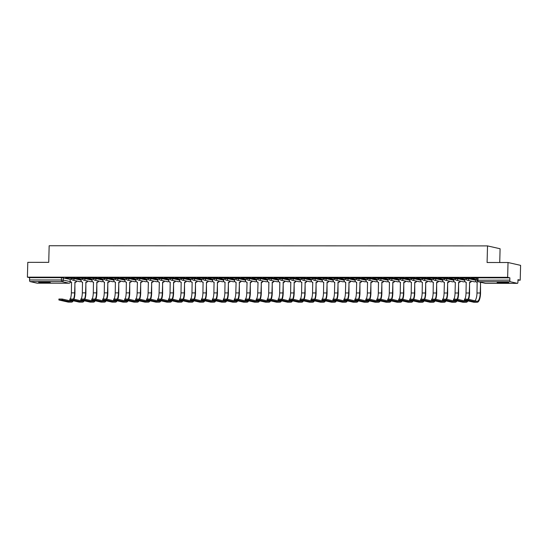 <?xml version="1.0" encoding="UTF-8"?>
<svg xmlns="http://www.w3.org/2000/svg" width="548" height="548" viewBox="0 0 548 548"><rect width="100%" height="100%" fill="white"/><g stroke="black" fill="none" stroke-linecap="round" stroke-linejoin="round"><path stroke-width="0.82" d="M81.179 279.343L74.329 277.788L71.432 277.754L71.411 278.569L74.309 278.61L81.159 280.165M92.146 279.35L85.289 277.795L82.392 277.754L82.371 278.576L85.269 278.61L92.119 280.165M103.106 279.35L96.256 277.802L93.359 277.761L93.331 278.576L96.236 278.617L103.086 280.172M114.066 279.357L107.216 277.802L104.319 277.761L104.298 278.583L107.196 278.624L114.046 280.179M125.033 279.364L118.176 277.809L115.279 277.768L115.258 278.583L118.156 278.624L125.006 280.179M135.993 279.364L129.143 277.809L126.246 277.768L126.225 278.589L129.123 278.631L135.972 280.186M146.953 279.37L140.103 277.815L137.206 277.774L137.185 278.596L140.083 278.631L146.933 280.186M157.92 279.37L151.07 277.815L148.166 277.781L148.145 278.596L151.043 278.637L157.899 280.192M168.88 279.377L162.03 277.822L159.132 277.781L159.112 278.603L162.009 278.637L168.859 280.192M179.84 279.377L172.99 277.822L170.092 277.788L170.072 278.603L172.969 278.644L179.819 280.199M190.807 279.384L183.957 277.829L181.059 277.788L181.032 278.61L183.929 278.651L190.786 280.199M201.767 279.384L194.917 277.836L192.019 277.795L191.999 278.61L194.896 278.651L201.746 280.206M212.734 279.391L205.877 277.836L202.979 277.795L202.959 278.617L205.856 278.658L212.706 280.213M223.694 279.398L216.844 277.843L213.946 277.802L213.919 278.617L216.823 278.658L223.673 280.213M234.654 279.398L227.804 277.843L224.906 277.802L224.886 278.624L227.783 278.665L234.633 280.22M245.62 279.405L238.764 277.85L235.866 277.809L235.846 278.631L238.743 278.665L245.593 280.22M256.58 279.405L249.73 277.85L246.833 277.815L246.812 278.631L249.71 278.672L256.56 280.227M267.54 279.411L260.69 277.857L257.793 277.815L257.772 278.637L260.67 278.672L267.52 280.227M278.507 279.411L271.657 277.857L268.753 277.822L268.732 278.637L271.63 278.679L278.487 280.234M289.467 279.418L282.617 277.863L279.72 277.822L279.699 278.644L282.597 278.685L289.447 280.234M300.427 279.418L293.577 277.87L290.68 277.829L290.659 278.644L293.557 278.685L300.407 280.24M311.394 279.425L304.544 277.87L301.647 277.829L301.619 278.651L304.517 278.692L311.374 280.247M322.354 279.432L315.504 277.877L312.607 277.836L312.586 278.651L315.484 278.692L322.334 280.247M333.321 279.432L326.464 277.877L323.567 277.836L323.546 278.658L326.444 278.699L333.294 280.254M344.281 279.439L337.431 277.884L334.533 277.843L334.506 278.665L337.41 278.699L344.26 280.254M355.241 279.439L348.391 277.884L345.493 277.85L345.473 278.665L348.37 278.706L355.22 280.261M366.208 279.446L359.351 277.891L356.453 277.85L356.433 278.672L359.33 278.706L366.18 280.261M377.168 279.446L370.318 277.891L367.42 277.857L367.4 278.672L370.297 278.713L377.147 280.268M388.128 279.453L381.278 277.898L378.38 277.857L378.36 278.679L381.257 278.72L388.107 280.268M399.095 279.453L392.245 277.905L389.34 277.863L389.32 278.679L392.217 278.72L399.074 280.275M410.055 279.459L403.205 277.905L400.307 277.863L400.287 278.685L403.184 278.726L410.034 280.281M421.015 279.466L414.165 277.911L411.267 277.87L411.247 278.685L414.144 278.726L420.994 280.281M431.982 279.466L425.132 277.911L422.234 277.87L422.207 278.692L425.104 278.733L431.961 280.288M442.942 279.473L436.092 277.918L433.194 277.877L433.173 278.699L436.071 278.733L442.921 280.288M453.908 279.473L447.052 277.918L444.154 277.884L444.133 278.699L447.031 278.74L453.881 280.295M464.868 279.48L458.018 277.925L455.121 277.884L455.093 278.706L457.998 278.74L464.848 280.295M475.828 279.48L468.978 277.925L466.081 277.891L466.06 278.706L468.958 278.747L475.808 280.302M504.893 282.987A5.823 0.418 -178.5 0 0 508.756 282.693A5.823 0.418 -178.5 0 0 500.975 282.097A5.823 0.418 -178.5 0 0 497.111 282.391A5.823 0.418 -178.5 0 0 504.893 282.987M46.436 282.83A5.823 0.418 -178.5 0 0 50.3 282.535A5.823 0.418 -178.5 0 0 42.518 281.939A5.823 0.418 -178.5 0 0 38.655 282.227A5.823 0.418 -178.5 0 0 46.436 282.83M517.976 280.172L520.21 280.179L517.99 279.672L517.929 281.98A1.493 0.507 90 0 1 517.422 283.357A1.493 0.507 90 0 1 517.387 283.35L510.27 281.741L478.438 281.727L485.549 283.343L517.387 283.35M499.735 262.506L500.091 248.751L487.521 245.901L487.09 262.506L508.03 262.513L507.64 277.322L27.4 277.158L27.79 262.341L48.731 262.348L49.162 245.751L487.521 245.901M508.03 262.513L520.6 265.362L520.21 280.179M37.223 283.186A1.493 0.507 -90 0 1 37.182 283.193A1.493 0.507 -90 0 1 37.141 283.186L30.03 281.569A1.493 0.507 -90 0 1 29.565 279.966L29.626 277.658L61.458 277.672L70.219 279.343M29.626 277.658L27.4 277.158M477.068 280.24L509.804 280.138L509.866 277.829L507.64 277.322M509.804 280.138A1.493 0.507 90 0 0 510.27 281.741M477.034 278.124L471.129 278.124M477.007 279.261L475.774 279.261L475.794 280.829A1.493 1.404 -77.2 0 0 477.164 282.323L476.986 293.002L480.219 293.002L480.603 282.323A1.493 1.404 -77.2 0 0 480.829 282.302M466.074 278.124L460.162 278.117M466.149 279.261L464.814 279.261L464.834 280.829A1.493 1.404 -77.2 0 0 466.197 282.316L466.026 293.002L469.259 293.002L469.643 282.316A1.493 1.404 -77.2 0 0 471.061 281.076M455.114 278.117L449.202 278.117M455.189 279.254L453.908 279.268M444.147 278.11L438.242 278.11M444.223 279.254L442.948 279.268M433.187 278.11L427.276 278.11M433.263 279.247L431.988 279.261M422.227 278.103L416.316 278.103M422.303 279.247L421.022 279.261M411.26 278.103L405.349 278.103M411.336 279.24L410 279.24L410.02 280.809A1.493 1.404 -77.2 0 0 411.384 282.295L411.212 292.981L414.446 292.981L414.829 282.302A1.493 1.404 -77.2 0 0 416.247 281.056M400.3 278.096L394.389 278.096M400.376 279.24L399.095 279.247M389.34 278.096L383.429 278.089M389.416 279.233L388.073 279.233L388.094 280.802A1.493 1.404 -77.2 0 0 389.464 282.289L389.286 292.975L392.519 292.975L392.902 282.295A1.493 1.404 -77.2 0 0 394.327 281.049M378.373 278.089L372.462 278.089M378.449 279.227L377.113 279.227L377.134 280.795A1.493 1.404 -77.2 0 0 378.497 282.289L378.325 292.968L381.559 292.968L381.942 282.289A1.493 1.404 -77.2 0 0 383.36 281.042M367.413 278.089L361.502 278.083M367.489 279.227L366.153 279.227L366.167 280.795A1.493 1.404 -77.2 0 0 367.537 282.282L367.359 292.968L370.592 292.968L370.982 282.282A1.493 1.404 -77.2 0 0 372.4 281.042M356.447 278.083L350.542 278.083M356.522 279.22L355.248 279.233M345.487 278.076L339.575 278.076M345.562 279.22L344.288 279.233M334.527 278.076L328.615 278.076M334.602 279.213L333.321 279.227M323.56 278.069L317.655 278.069M323.635 279.213L322.361 279.227M312.6 278.069L306.688 278.062M312.675 279.206L311.339 279.206L311.36 280.775A1.493 1.404 -77.2 0 0 312.723 282.261L312.552 292.947L315.785 292.947L316.169 282.268A1.493 1.404 -77.2 0 0 317.587 281.021M301.64 278.062L295.728 278.062M301.715 279.206L300.373 279.199L300.393 280.768A1.493 1.404 -77.2 0 0 301.763 282.261L301.585 292.94L304.818 292.947L305.202 282.261A1.493 1.404 -77.2 0 0 306.627 281.014M290.673 278.062L284.761 278.055M290.748 279.199L289.413 279.199L289.433 280.768A1.493 1.404 -77.2 0 0 290.796 282.254L290.625 292.94L293.858 292.94L294.242 282.261A1.493 1.404 -77.2 0 0 295.66 281.014M279.713 278.055L273.801 278.055M279.788 279.192L278.453 279.192L278.473 280.761A1.493 1.404 -77.2 0 0 279.836 282.254L279.665 292.933L282.891 292.933L283.282 282.254A1.493 1.404 -77.2 0 0 284.7 281.008M268.753 278.055L262.841 278.048M268.828 279.192L267.486 279.192L267.506 280.761A1.493 1.404 -77.2 0 0 268.876 282.247L268.698 292.933L271.931 292.933L272.315 282.247A1.493 1.404 -77.2 0 0 273.74 281.008M257.786 278.048L251.875 278.048M257.861 279.185L256.587 279.199M246.826 278.041L240.915 278.041M246.901 279.185L245.62 279.199M235.859 278.041L229.954 278.041M235.935 279.179L234.66 279.192M224.899 278.035L218.988 278.035M224.975 279.179L223.7 279.192M213.939 278.035L208.028 278.028M214.015 279.172L212.679 279.172L212.693 280.74A1.493 1.404 -77.2 0 0 214.063 282.227L213.884 292.913L217.118 292.913L217.508 282.234A1.493 1.404 -77.2 0 0 218.926 280.987M202.972 278.028L197.068 278.028M203.048 279.165L201.712 279.165L201.733 280.734A1.493 1.404 -77.2 0 0 203.096 282.227L202.924 292.906L206.158 292.913L206.541 282.227A1.493 1.404 -77.2 0 0 207.959 280.98M192.012 278.028L186.101 278.021M192.088 279.165L190.752 279.165L190.773 280.734A1.493 1.404 -77.2 0 0 192.136 282.22L191.964 292.906L195.198 292.906L195.581 282.22A1.493 1.404 -77.2 0 0 196.999 280.98M181.052 278.021L175.141 278.021M181.128 279.158L179.785 279.158L179.806 280.727A1.493 1.404 -77.2 0 0 181.176 282.22L180.998 292.899L184.231 292.899L184.614 282.22A1.493 1.404 -77.2 0 0 186.039 280.973M170.086 278.021L164.174 278.014M170.161 279.158L168.825 279.158L168.846 280.727A1.493 1.404 -77.2 0 0 170.209 282.213L170.038 292.899L173.271 292.899L173.654 282.213A1.493 1.404 -77.2 0 0 175.072 280.973M159.126 278.014L153.214 278.014M159.201 279.151L157.92 279.165M148.166 278.007L142.254 278.007M148.241 279.151L146.96 279.165M137.199 278.007L131.287 278.007M137.274 279.144L136 279.158M126.239 278L120.327 278M126.314 279.144L124.978 279.144L124.992 280.713A1.493 1.404 -77.2 0 0 126.362 282.199L126.184 292.879L129.417 292.885L129.808 282.199A1.493 1.404 -77.2 0 0 131.225 280.953M115.272 278L109.367 277.994M115.347 279.138L114.011 279.138L114.032 280.706A1.493 1.404 -77.2 0 0 115.402 282.193L115.224 292.879L118.457 292.879L118.841 282.199A1.493 1.404 -77.2 0 0 120.259 280.953M104.312 277.994L98.4 277.994M104.387 279.131L103.051 279.131L103.072 280.699A1.493 1.404 -77.2 0 0 104.435 282.193L104.264 292.872L107.497 292.872L107.881 282.193A1.493 1.404 -77.2 0 0 109.299 280.946M93.352 277.994L87.44 277.987M93.427 279.131L92.091 279.131L92.105 280.699A1.493 1.404 -77.2 0 0 93.475 282.186L93.297 292.872L96.53 292.872L96.921 282.186A1.493 1.404 -77.2 0 0 98.339 280.946M82.385 277.987L76.48 277.987M82.46 279.124L81.125 279.124L81.145 280.692A1.493 1.404 -77.2 0 0 82.508 282.186L82.337 292.865L85.57 292.865L85.954 282.186A1.493 1.404 -77.2 0 0 87.372 280.939M71.425 277.987L65.513 277.98M471.122 278.206L477.034 278.213M71.5 279.124L70.165 279.124L70.185 280.692A1.493 1.404 -77.2 0 0 71.548 282.179L71.377 292.865L74.61 292.865L74.994 282.179A1.493 1.404 -77.2 0 0 76.412 280.939M509.866 277.829L478.034 277.815L477.041 277.891L476.986 280.199A1.493 1.493 0 0 0 478.144 281.693L485.261 283.309A1.493 1.493 0 0 0 485.59 283.343A1.493 0.507 90 0 0 485.631 283.343M460.162 278.206L466.074 278.206M449.202 278.199L455.107 278.206M438.236 278.199L444.147 278.199M427.276 278.192L433.187 278.192M416.309 278.192L422.22 278.192M405.349 278.185L411.26 278.185M394.389 278.179L400.3 278.185M383.422 278.179L389.333 278.179M372.462 278.172L378.373 278.179M361.502 278.172L367.407 278.172M350.535 278.165L356.447 278.165M339.575 278.165L345.487 278.165M328.615 278.158L334.52 278.158M317.648 278.158L323.56 278.158M306.688 278.151L312.6 278.151M295.721 278.144L301.633 278.151M284.761 278.144L290.673 278.144M273.801 278.137L279.713 278.144M262.834 278.137L268.746 278.137M251.875 278.131L257.786 278.131M240.915 278.131L246.819 278.131M229.948 278.124L235.859 278.124M218.988 278.117L224.899 278.124M208.028 278.117L213.932 278.117M197.061 278.11L202.972 278.117M186.101 278.11L192.012 278.11M175.134 278.103L181.046 278.11M164.174 278.103L170.086 278.103M153.214 278.096L159.126 278.096M142.247 278.096L148.159 278.096M131.287 278.089L137.199 278.089M120.327 278.083L126.232 278.089M109.36 278.083L115.272 278.083M98.4 278.076L104.312 278.083M87.44 278.076L93.345 278.076M76.473 278.069L82.385 278.076M65.513 278.069L71.425 278.069M467.841 300.16L464.608 300.153L473.712 302.222L476.945 302.222L467.841 300.16L467.869 299.187L476.966 301.256A8.96 3.028 90 0 0 477.198 301.277A8.96 3.028 90 0 0 480.219 293.002M464.635 299.187L467.869 299.187M480.5 282.323L480.548 293.077A9.933 3.357 -90 0 1 477.198 302.249A9.933 3.357 -90 0 1 476.945 302.222M477.267 282.378A1.493 1.404 102.8 0 1 477.198 282.364L476.87 282.289M477.198 302.249L473.965 302.249A9.933 3.357 -90 0 1 473.712 302.222M474.945 300.797A8.96 3.028 90 0 0 476.986 293.002M506.434 282.302A5.042 0.363 1.5 0 1 499.454 282.117M498.886 282.138A5.788 0.418 -178.5 0 0 507.003 282.35M47.977 282.138A5.042 0.363 1.5 0 1 40.997 281.96M40.429 281.973A5.788 0.418 -178.5 0 0 48.546 282.193M456.881 300.153L453.648 300.153L462.745 302.215L465.978 302.215L456.881 300.153L456.902 299.187L466.005 301.249A8.96 3.028 90 0 0 466.238 301.277A8.96 3.028 90 0 0 467.252 300.756M453.675 299.187L456.902 299.187M469.54 282.316L469.581 293.077A9.933 3.357 -90 0 1 468.602 299.359M471.39 281.151A1.493 1.404 102.8 0 1 469.972 282.391L469.862 282.391M466.197 282.316L466.307 282.343A1.493 1.404 102.8 0 1 466.232 282.357L465.91 282.289M467.917 300.907A9.933 3.357 -90 0 1 466.238 302.249A9.933 3.357 -90 0 1 465.978 302.215M466.238 302.249L463.005 302.243A9.933 3.357 -90 0 1 462.745 302.215M463.985 300.79A8.96 3.028 90 0 0 464.512 300.092L464.533 299.146M464.992 299.071A8.96 3.028 90 0 0 466.026 293.002M468.15 299.256A8.96 3.028 90 0 0 469.259 293.002M445.914 300.146L442.688 300.146L451.785 302.215L455.018 302.215L445.914 300.146L445.942 299.181L455.046 301.249A8.96 3.028 90 0 0 455.272 301.27A8.96 3.028 90 0 0 456.292 300.749M442.709 299.181L445.942 299.181M457.19 299.249A8.96 3.028 90 0 0 458.292 292.995L458.683 282.316A1.493 1.404 -77.2 0 0 460.101 281.069M458.573 282.316L458.621 293.07A9.933 3.357 -90 0 1 457.642 299.352M460.423 281.145A1.493 1.404 102.8 0 1 459.005 282.391L458.902 282.391M453.908 279.254L453.867 280.823A1.493 1.404 -77.2 0 0 455.237 282.316L455.237 282.316M454.032 299.071A8.96 3.028 90 0 0 455.059 292.995L455.34 282.316M455.34 282.371A1.493 1.404 102.8 0 1 455.272 282.357L454.943 282.282M456.957 300.9A9.933 3.357 -90 0 1 455.272 302.243A9.933 3.357 -90 0 1 455.018 302.215M455.272 302.243L452.038 302.243A9.933 3.357 -90 0 1 451.785 302.215M453.025 300.79A8.96 3.028 90 0 0 453.545 300.085L453.573 299.139M434.954 300.146L431.721 300.146L440.825 302.208L444.058 302.208L434.954 300.146L434.982 299.181L444.079 301.242A8.96 3.028 90 0 0 444.312 301.27A8.96 3.028 90 0 0 445.332 300.749M431.749 299.174L434.982 299.181M446.23 299.249A8.96 3.028 90 0 0 447.332 292.995L447.716 282.309A1.493 1.404 -77.2 0 0 449.134 281.069M447.613 282.309L447.661 293.07A9.933 3.357 -90 0 1 446.682 299.345M449.463 281.138A1.493 1.404 102.8 0 1 448.045 282.384L447.935 282.384M442.948 279.254L442.907 280.823A1.493 1.404 -77.2 0 0 444.27 282.309L444.27 282.309M443.065 299.064A8.96 3.028 90 0 0 444.099 292.995L444.38 282.309M444.38 282.364A1.493 1.404 102.8 0 1 444.312 282.35L443.983 282.275M445.997 300.9A9.933 3.357 -90 0 1 444.312 302.236A9.933 3.357 -90 0 1 444.058 302.208M444.312 302.236L441.078 302.236A9.933 3.357 -90 0 1 440.825 302.208M442.058 300.784A8.96 3.028 90 0 0 442.585 300.078M423.994 300.14L420.761 300.14L429.858 302.208L433.091 302.208L423.994 300.14L424.015 299.174L433.119 301.236A8.96 3.028 90 0 0 433.352 301.263A8.96 3.028 90 0 0 434.365 300.742M420.782 299.174L424.015 299.174M435.263 299.242A8.96 3.028 90 0 0 436.372 292.988L436.756 282.309A1.493 1.404 -77.2 0 0 438.174 281.062M436.646 282.309L436.694 293.064A9.933 3.357 -90 0 1 435.715 299.345M438.503 281.138A1.493 1.404 102.8 0 1 437.085 282.384L436.975 282.384M431.988 279.247L431.947 280.816A1.493 1.404 -77.2 0 0 433.31 282.309L433.139 292.988L436.372 292.988M433.413 282.364A1.493 1.404 102.8 0 1 433.345 282.35L433.023 282.275M435.03 300.893A9.933 3.357 -90 0 1 433.352 302.236A9.933 3.357 -90 0 1 433.091 302.208M433.352 302.236L430.118 302.236A9.933 3.357 -90 0 1 429.858 302.208M431.098 300.777A8.96 3.028 90 0 0 431.625 300.078M432.105 299.057A8.96 3.028 90 0 0 433.139 292.988M413.028 300.14L409.794 300.14L418.898 302.201L422.131 302.201L413.028 300.14L413.055 299.167L422.159 301.236A8.96 3.028 90 0 0 422.385 301.263A8.96 3.028 90 0 0 423.405 300.742M409.822 299.167L413.055 299.167M424.303 299.235A8.96 3.028 90 0 0 425.406 292.988L425.789 282.302A1.493 1.404 -77.2 0 0 427.214 281.056M425.686 282.302L425.734 293.064A9.933 3.357 -90 0 1 424.755 299.338M427.536 281.131A1.493 1.404 102.8 0 1 426.118 282.378L426.015 282.378M421.022 279.247L420.98 280.816A1.493 1.404 -77.2 0 0 422.35 282.302L422.172 292.988L425.406 292.988M422.453 282.357A1.493 1.404 102.8 0 1 422.385 282.343L422.056 282.268M424.07 300.893A9.933 3.357 -90 0 1 422.385 302.229A9.933 3.357 -90 0 1 422.131 302.201M422.385 302.229L419.151 302.229A9.933 3.357 -90 0 1 418.898 302.201M420.138 300.777A8.96 3.028 90 0 0 420.659 300.071M421.145 299.057A8.96 3.028 90 0 0 422.172 292.988M402.068 300.133L398.834 300.133L407.938 302.195L411.171 302.201L402.068 300.133L402.095 299.167L411.192 301.229A8.96 3.028 90 0 0 411.425 301.256A8.96 3.028 90 0 0 412.439 300.736M398.862 299.167L402.095 299.167M414.726 282.302L414.774 293.057A9.933 3.357 -90 0 1 413.788 299.338M416.576 281.131A1.493 1.404 102.8 0 1 415.158 282.371L415.048 282.371M411.493 282.357A1.493 1.404 102.8 0 1 411.425 282.343L411.096 282.268M413.11 300.886A9.933 3.357 -90 0 1 411.425 302.229A9.933 3.357 -90 0 1 411.171 302.201M411.425 302.229L408.192 302.229A9.933 3.357 -90 0 1 407.938 302.195M409.171 300.77A8.96 3.028 90 0 0 409.699 300.071M410.178 299.05A8.96 3.028 90 0 0 411.212 292.981M413.343 299.235A8.96 3.028 90 0 0 414.446 292.981M391.108 300.133L387.874 300.126L396.971 302.195L400.204 302.195L391.108 300.133L391.128 299.16L400.232 301.229A8.96 3.028 90 0 0 400.465 301.256A8.96 3.028 90 0 0 401.479 300.736M387.895 299.16L391.128 299.16M402.376 299.229A8.96 3.028 90 0 0 403.479 292.981L403.869 282.295A1.493 1.404 -77.2 0 0 405.287 281.049M403.76 282.295L403.808 293.05A9.933 3.357 -90 0 1 402.828 299.331M405.616 281.124A1.493 1.404 102.8 0 1 404.191 282.371L404.088 282.371M399.102 279.233L399.06 280.809A1.493 1.404 -77.2 0 0 400.424 282.295L400.252 292.975L403.479 292.981M400.526 282.35A1.493 1.404 102.8 0 1 400.458 282.336L400.129 282.261M402.143 300.886A9.933 3.357 -90 0 1 400.465 302.222A9.933 3.357 -90 0 1 400.204 302.195M400.465 302.222L397.232 302.222A9.933 3.357 -90 0 1 396.971 302.195M398.211 300.77A8.96 3.028 90 0 0 398.732 300.064M399.218 299.05A8.96 3.028 90 0 0 400.252 292.975M380.141 300.126L376.908 300.126L386.011 302.188L389.244 302.188L380.141 300.126L380.168 299.16L389.272 301.222A8.96 3.028 90 0 0 389.498 301.249A8.96 3.028 90 0 0 390.519 300.729M376.935 299.16L380.168 299.16M392.8 282.295L392.848 293.05A9.933 3.357 -90 0 1 391.868 299.331M394.649 281.124A1.493 1.404 102.8 0 1 393.231 282.364L393.128 282.364M389.566 282.343A1.493 1.404 102.8 0 1 389.498 282.33L389.169 282.261M391.183 300.879A9.933 3.357 -90 0 1 389.498 302.222A9.933 3.357 -90 0 1 389.244 302.188M389.498 302.222L386.265 302.222A9.933 3.357 -90 0 1 386.011 302.188M387.251 300.763A8.96 3.028 90 0 0 387.772 300.064M388.258 299.044A8.96 3.028 90 0 0 389.286 292.975M391.416 299.229A8.96 3.028 90 0 0 392.519 292.975M369.181 300.126L365.948 300.119L375.051 302.188L378.278 302.188L369.181 300.126L369.208 299.153L378.305 301.222A8.96 3.028 90 0 0 378.538 301.242A8.96 3.028 90 0 0 379.552 300.722M365.975 299.153L369.208 299.153M381.84 282.289L381.881 293.043A9.933 3.357 -90 0 1 380.901 299.324M383.689 281.117A1.493 1.404 102.8 0 1 382.271 282.364L382.161 282.364M378.6 282.343A1.493 1.404 102.8 0 1 378.531 282.33L378.209 282.254M380.223 300.879A9.933 3.357 -90 0 1 378.538 302.215A9.933 3.357 -90 0 1 378.278 302.188M378.538 302.215L375.305 302.215A9.933 3.357 -90 0 1 375.051 302.188M376.284 300.763A8.96 3.028 90 0 0 376.812 300.057L376.832 299.112M377.291 299.044A8.96 3.028 90 0 0 378.325 292.968M380.456 299.222A8.96 3.028 90 0 0 381.559 292.968M358.214 300.119L354.988 300.119L364.084 302.181L367.318 302.181L358.214 300.119L358.241 299.153L367.345 301.215A8.96 3.028 90 0 0 367.578 301.242A8.96 3.028 90 0 0 368.592 300.722M355.008 299.153L358.241 299.153M370.873 282.282L370.921 293.043A9.933 3.357 -90 0 1 369.941 299.324M372.729 281.117A1.493 1.404 102.8 0 1 371.304 282.357L371.202 282.357M367.537 282.282L367.64 282.309A1.493 1.404 102.8 0 1 367.571 282.323L367.242 282.247M369.256 300.873A9.933 3.357 -90 0 1 367.571 302.215A9.933 3.357 -90 0 1 367.318 302.181M367.571 302.215L364.345 302.208A9.933 3.357 -90 0 1 364.084 302.181M365.324 300.756A8.96 3.028 90 0 0 365.845 300.057L365.872 299.112M366.331 299.037A8.96 3.028 90 0 0 367.359 292.968M369.489 299.222A8.96 3.028 90 0 0 370.592 292.968M347.254 300.112L344.021 300.112L353.124 302.181L356.358 302.181L347.254 300.112L347.281 299.146L356.378 301.215A8.96 3.028 90 0 0 356.611 301.236A8.96 3.028 90 0 0 357.632 300.715M344.048 299.146L347.281 299.146M358.529 299.215A8.96 3.028 90 0 0 359.632 292.961L360.015 282.282A1.493 1.404 -77.2 0 0 361.433 281.035M359.913 282.282L359.961 293.036A9.933 3.357 -90 0 1 358.981 299.318M361.762 281.11A1.493 1.404 102.8 0 1 360.344 282.357L360.242 282.357M355.248 279.22L355.207 280.788A1.493 1.404 -77.2 0 0 356.577 282.282L356.577 282.282M355.371 299.037A8.96 3.028 90 0 0 356.399 292.961L356.68 282.282M356.68 282.336A1.493 1.404 102.8 0 1 356.611 282.323L356.282 282.247M358.296 300.866A9.933 3.357 -90 0 1 356.611 302.208A9.933 3.357 -90 0 1 356.358 302.181M356.611 302.208L353.378 302.208A9.933 3.357 -90 0 1 353.124 302.181M354.357 300.756A8.96 3.028 90 0 0 354.885 300.051L354.912 299.105M336.294 300.112L333.061 300.112L342.158 302.174L345.391 302.174L336.294 300.112L336.314 299.146L345.418 301.208A8.96 3.028 90 0 0 345.651 301.236A8.96 3.028 90 0 0 346.665 300.715M333.088 299.139L336.314 299.146M347.562 299.215A8.96 3.028 90 0 0 348.672 292.961L349.055 282.275A1.493 1.404 -77.2 0 0 350.473 281.035M348.953 282.275L348.994 293.036A9.933 3.357 -90 0 1 348.014 299.311M350.802 281.103A1.493 1.404 102.8 0 1 349.384 282.35L349.275 282.35M344.288 279.22L344.247 280.788A1.493 1.404 -77.2 0 0 345.61 282.275L345.61 282.275M344.404 299.03A8.96 3.028 90 0 0 345.439 292.961L345.72 282.275M345.713 282.33A1.493 1.404 102.8 0 1 345.644 282.316L345.322 282.241M347.329 300.866A9.933 3.357 -90 0 1 345.651 302.201A9.933 3.357 -90 0 1 345.391 302.174M345.651 302.201L342.418 302.201A9.933 3.357 -90 0 1 342.158 302.174M343.397 300.749A8.96 3.028 90 0 0 343.925 300.044M325.327 300.105L322.094 300.105L331.198 302.174L334.431 302.174L325.327 300.105L325.354 299.139L334.458 301.201A8.96 3.028 90 0 0 334.684 301.229A8.96 3.028 90 0 0 335.705 300.708M322.121 299.139L325.354 299.139M336.602 299.208A8.96 3.028 90 0 0 337.705 292.954L338.095 282.275A1.493 1.404 -77.2 0 0 339.513 281.028M337.986 282.275L338.034 293.029A9.933 3.357 -90 0 1 337.054 299.311M339.835 281.103A1.493 1.404 102.8 0 1 338.417 282.35L338.315 282.35M333.321 279.213L333.28 280.781A1.493 1.404 -77.2 0 0 334.65 282.275L334.65 282.275M333.444 299.023A8.96 3.028 90 0 0 334.472 292.954L334.753 282.275M334.753 282.33A1.493 1.404 102.8 0 1 334.684 282.316L334.355 282.241M336.369 300.859A9.933 3.357 -90 0 1 334.684 302.201A9.933 3.357 -90 0 1 334.431 302.174M334.684 302.201L331.451 302.201A9.933 3.357 -90 0 1 331.198 302.174M332.437 300.742A8.96 3.028 90 0 0 332.958 300.044M314.367 300.105L311.134 300.105L320.238 302.167L323.471 302.167L314.367 300.105L314.394 299.133L323.491 301.201A8.96 3.028 90 0 0 323.724 301.229A8.96 3.028 90 0 0 324.745 300.708M311.161 299.133L314.394 299.133M325.642 299.201A8.96 3.028 90 0 0 326.745 292.954L327.129 282.268A1.493 1.404 -77.2 0 0 328.547 281.021M327.026 282.268L327.074 293.022A9.933 3.357 -90 0 1 326.094 299.304M328.875 281.097A1.493 1.404 102.8 0 1 327.457 282.343L327.348 282.343M322.361 279.213L322.32 280.781A1.493 1.404 -77.2 0 0 323.683 282.268L323.512 292.947L326.745 292.954M323.793 282.323A1.493 1.404 102.8 0 1 323.724 282.309L323.395 282.234M325.409 300.859A9.933 3.357 -90 0 1 323.724 302.195A9.933 3.357 -90 0 1 323.471 302.167M323.724 302.195L320.491 302.195A9.933 3.357 -90 0 1 320.238 302.167M321.471 300.742A8.96 3.028 90 0 0 321.998 300.037M322.477 299.023A8.96 3.028 90 0 0 323.512 292.947M303.407 300.099L300.174 300.099L309.271 302.16L312.504 302.167L303.407 300.099L303.428 299.133L312.531 301.195A8.96 3.028 90 0 0 312.764 301.222A8.96 3.028 90 0 0 313.778 300.701M300.194 299.133L303.428 299.133M316.059 282.268L316.107 293.022A9.933 3.357 -90 0 1 315.127 299.304M317.915 281.097A1.493 1.404 102.8 0 1 316.497 282.336L316.388 282.336M312.826 282.323A1.493 1.404 102.8 0 1 312.757 282.309L312.435 282.234M314.442 300.852A9.933 3.357 -90 0 1 312.764 302.195A9.933 3.357 -90 0 1 312.504 302.167M312.764 302.195L309.531 302.195A9.933 3.357 -90 0 1 309.271 302.16M310.511 300.736A8.96 3.028 90 0 0 311.038 300.037M311.517 299.016A8.96 3.028 90 0 0 312.552 292.947M314.675 299.201A8.96 3.028 90 0 0 315.785 292.947M292.44 300.099L289.207 300.092L298.311 302.16L301.544 302.16L292.44 300.099L292.468 299.126L301.571 301.195A8.96 3.028 90 0 0 301.797 301.222A8.96 3.028 90 0 0 302.818 300.701M289.234 299.126L292.468 299.126M305.099 282.261L305.147 293.016A9.933 3.357 -90 0 1 304.167 299.297M306.949 281.09A1.493 1.404 102.8 0 1 305.531 282.336L305.428 282.336M301.866 282.316A1.493 1.404 102.8 0 1 301.797 282.302L301.469 282.227M303.482 300.852A9.933 3.357 -90 0 1 301.797 302.188A9.933 3.357 -90 0 1 301.544 302.16M301.797 302.188L298.564 302.188A9.933 3.357 -90 0 1 298.311 302.16M299.551 300.736A8.96 3.028 90 0 0 300.071 300.03M300.557 299.016A8.96 3.028 90 0 0 301.585 292.94M303.715 299.194A8.96 3.028 90 0 0 304.818 292.947M281.48 300.092L278.247 300.092L287.351 302.154L290.584 302.154L281.48 300.092L281.508 299.126L290.604 301.188A8.96 3.028 90 0 0 290.837 301.215A8.96 3.028 90 0 0 291.851 300.694M278.274 299.126L281.508 299.126M294.139 282.261L294.187 293.016A9.933 3.357 -90 0 1 293.201 299.297M295.989 281.09A1.493 1.404 102.8 0 1 294.571 282.33L294.461 282.33M290.906 282.309A1.493 1.404 102.8 0 1 290.837 282.295L290.509 282.227M292.522 300.845A9.933 3.357 -90 0 1 290.837 302.188A9.933 3.357 -90 0 1 290.584 302.154M290.837 302.188L287.604 302.188A9.933 3.357 -90 0 1 287.351 302.154M288.584 300.729A8.96 3.028 90 0 0 289.111 300.03M289.591 299.009A8.96 3.028 90 0 0 290.625 292.94M292.755 299.194A8.96 3.028 90 0 0 293.858 292.94M270.52 300.085L267.287 300.085L276.384 302.154L279.617 302.154L270.52 300.085L270.541 299.119L279.644 301.188A8.96 3.028 90 0 0 279.877 301.208A8.96 3.028 90 0 0 280.891 300.688M267.308 299.119L270.541 299.119M283.172 282.254L283.22 293.009A9.933 3.357 -90 0 1 282.241 299.29M285.029 281.083A1.493 1.404 102.8 0 1 283.604 282.33L283.501 282.33M279.939 282.309A1.493 1.404 102.8 0 1 279.87 282.295L279.542 282.22M281.556 300.838A9.933 3.357 -90 0 1 279.877 302.181A9.933 3.357 -90 0 1 279.617 302.154M279.877 302.181L276.644 302.181A9.933 3.357 -90 0 1 276.384 302.154M277.624 300.729A8.96 3.028 90 0 0 278.144 300.023L278.172 299.078M278.631 299.009A8.96 3.028 90 0 0 279.665 292.933M281.788 299.187A8.96 3.028 90 0 0 282.891 292.933M259.553 300.085L256.32 300.085L265.424 302.147L268.657 302.147L259.553 300.085L259.581 299.119L268.684 301.181A8.96 3.028 90 0 0 268.91 301.208A8.96 3.028 90 0 0 269.931 300.688M256.348 299.112L259.581 299.119M272.212 282.247L272.26 293.009A9.933 3.357 -90 0 1 271.281 299.29M274.062 281.076A1.493 1.404 102.8 0 1 272.644 282.323L272.541 282.323M268.876 282.247L268.979 282.275A1.493 1.404 102.8 0 1 268.91 282.289L268.582 282.213M270.596 300.838A9.933 3.357 -90 0 1 268.91 302.181A9.933 3.357 -90 0 1 268.657 302.147M268.91 302.181L265.677 302.174A9.933 3.357 -90 0 1 265.424 302.147M266.664 300.722A8.96 3.028 90 0 0 267.184 300.023L267.212 299.078M267.671 299.002A8.96 3.028 90 0 0 268.698 292.933M270.828 299.187A8.96 3.028 90 0 0 271.931 292.933M248.593 300.078L245.36 300.078L254.464 302.147L257.69 302.147L248.593 300.078L248.621 299.112L257.718 301.174A8.96 3.028 90 0 0 257.95 301.201A8.96 3.028 90 0 0 258.964 300.681M245.388 299.112L248.621 299.112M259.868 299.181A8.96 3.028 90 0 0 260.971 292.927L261.355 282.247A1.493 1.404 -77.2 0 0 262.773 281.001M261.252 282.247L261.293 293.002A9.933 3.357 -90 0 1 260.314 299.283M263.102 281.076A1.493 1.404 102.8 0 1 261.684 282.323L261.574 282.323M256.587 279.185L256.546 280.754A1.493 1.404 -77.2 0 0 257.909 282.247L257.909 282.247M256.704 299.002A8.96 3.028 90 0 0 257.738 292.927L258.019 282.247M258.012 282.302A1.493 1.404 102.8 0 1 257.944 282.289L257.622 282.213M259.636 300.831A9.933 3.357 -90 0 1 257.95 302.174A9.933 3.357 -90 0 1 257.69 302.147M257.95 302.174L254.717 302.174A9.933 3.357 -90 0 1 254.464 302.147M255.697 300.722A8.96 3.028 90 0 0 256.224 300.016L256.245 299.071M237.626 300.078L234.4 300.078L243.497 302.14L246.73 302.14L237.626 300.078L237.654 299.112L246.758 301.174A8.96 3.028 90 0 0 246.99 301.201A8.96 3.028 90 0 0 248.004 300.681M234.421 299.105L237.654 299.112M248.902 299.181A8.96 3.028 90 0 0 250.004 292.927L250.395 282.241A1.493 1.404 -77.2 0 0 251.813 281.001M250.285 282.241L250.333 293.002A9.933 3.357 -90 0 1 249.354 299.276M252.142 281.069A1.493 1.404 102.8 0 1 250.717 282.316L250.614 282.316M245.62 279.185L245.579 280.754A1.493 1.404 -77.2 0 0 246.949 282.241L246.949 282.241M245.744 298.996A8.96 3.028 90 0 0 246.771 292.927L247.052 282.241M247.052 282.295A1.493 1.404 102.8 0 1 246.984 282.282L246.655 282.206M248.669 300.831A9.933 3.357 -90 0 1 246.984 302.167A9.933 3.357 -90 0 1 246.73 302.14M246.984 302.167L243.757 302.167A9.933 3.357 -90 0 1 243.497 302.14M244.737 300.715A8.96 3.028 90 0 0 245.257 300.009M226.667 300.071L223.433 300.071L232.537 302.133L235.77 302.14L226.667 300.071L226.694 299.105L235.791 301.167A8.96 3.028 90 0 0 236.024 301.195A8.96 3.028 90 0 0 237.044 300.674M223.461 299.105L226.694 299.105M237.942 299.174A8.96 3.028 90 0 0 239.044 292.92L239.428 282.241A1.493 1.404 -77.2 0 0 240.846 280.994M239.325 282.241L239.373 292.995A9.933 3.357 -90 0 1 238.394 299.276M241.175 281.069A1.493 1.404 102.8 0 1 239.757 282.316L239.654 282.316M234.66 279.179L234.619 280.747A1.493 1.404 -77.2 0 0 235.989 282.241L235.989 282.241M234.784 298.989A8.96 3.028 90 0 0 235.811 292.92L236.092 282.241M236.092 282.295A1.493 1.404 102.8 0 1 236.024 282.282L235.695 282.206M237.709 300.825A9.933 3.357 -90 0 1 236.024 302.167A9.933 3.357 -90 0 1 235.77 302.14M236.024 302.167L232.79 302.167A9.933 3.357 -90 0 1 232.537 302.133M233.77 300.708A8.96 3.028 90 0 0 234.297 300.009M215.707 300.071L212.473 300.071L221.57 302.133L224.803 302.133L215.707 300.071L215.727 299.098L224.831 301.167A8.96 3.028 90 0 0 225.064 301.195A8.96 3.028 90 0 0 226.077 300.674M212.501 299.098L215.727 299.098M226.975 299.167A8.96 3.028 90 0 0 228.084 292.92L228.468 282.234A1.493 1.404 -77.2 0 0 229.886 280.987M228.358 282.234L228.406 292.988A9.933 3.357 -90 0 1 227.427 299.27M230.215 281.062A1.493 1.404 102.8 0 1 228.797 282.309L228.687 282.309M223.7 279.179L223.659 280.747A1.493 1.404 -77.2 0 0 225.023 282.234L224.851 292.913L228.084 292.92M225.125 282.289A1.493 1.404 102.8 0 1 225.057 282.275L224.735 282.199M226.742 300.825A9.933 3.357 -90 0 1 225.064 302.16A9.933 3.357 -90 0 1 224.803 302.133M225.064 302.16L221.83 302.16A9.933 3.357 -90 0 1 221.57 302.133M222.81 300.708A8.96 3.028 90 0 0 223.337 300.003M223.817 298.989A8.96 3.028 90 0 0 224.851 292.913M204.74 300.064L201.506 300.064L210.61 302.126L213.843 302.133L204.74 300.064L204.767 299.098L213.871 301.16A8.96 3.028 90 0 0 214.097 301.188A8.96 3.028 90 0 0 215.117 300.667M201.534 299.098L204.767 299.098M217.398 282.234L217.446 292.988A9.933 3.357 -90 0 1 216.467 299.27M219.248 281.062A1.493 1.404 102.8 0 1 217.83 282.302L217.727 282.302M214.165 282.282A1.493 1.404 102.8 0 1 214.097 282.275L213.768 282.199M215.782 300.818A9.933 3.357 -90 0 1 214.097 302.16A9.933 3.357 -90 0 1 213.843 302.133M214.097 302.16L210.864 302.16A9.933 3.357 -90 0 1 210.61 302.126M211.85 300.701A8.96 3.028 90 0 0 212.371 300.003M212.857 298.982A8.96 3.028 90 0 0 213.884 292.913M216.015 299.167A8.96 3.028 90 0 0 217.118 292.913M193.78 300.064L190.546 300.057L199.65 302.126L202.883 302.126L193.78 300.064L193.807 299.092L202.904 301.16A8.96 3.028 90 0 0 203.137 301.188A8.96 3.028 90 0 0 204.157 300.667M190.574 299.092L193.807 299.092M206.438 282.227L206.486 292.981A9.933 3.357 -90 0 1 205.507 299.263M208.288 281.056A1.493 1.404 102.8 0 1 206.87 282.302L206.76 282.302M203.205 282.282A1.493 1.404 102.8 0 1 203.137 282.268L202.808 282.193M204.822 300.818A9.933 3.357 -90 0 1 203.137 302.154A9.933 3.357 -90 0 1 202.883 302.126M203.137 302.154L199.904 302.154A9.933 3.357 -90 0 1 199.65 302.126M200.883 300.701A8.96 3.028 90 0 0 201.411 299.996M201.89 298.982A8.96 3.028 90 0 0 202.924 292.906M205.055 299.16A8.96 3.028 90 0 0 206.158 292.913M182.82 300.057L179.586 300.057L188.683 302.119L191.916 302.119L182.82 300.057L182.84 299.092L191.944 301.153A8.96 3.028 90 0 0 192.177 301.181A8.96 3.028 90 0 0 193.191 300.66M179.607 299.092L182.84 299.092M195.472 282.22L195.52 292.981A9.933 3.357 -90 0 1 194.54 299.263M197.328 281.056A1.493 1.404 102.8 0 1 195.91 282.295L195.8 282.295M192.238 282.275A1.493 1.404 102.8 0 1 192.17 282.261L191.848 282.193M193.855 300.811A9.933 3.357 -90 0 1 192.177 302.154A9.933 3.357 -90 0 1 191.916 302.119M192.177 302.154L188.944 302.147A9.933 3.357 -90 0 1 188.683 302.119M189.923 300.694A8.96 3.028 90 0 0 190.451 299.996M190.93 298.975A8.96 3.028 90 0 0 191.964 292.906M194.088 299.16A8.96 3.028 90 0 0 195.198 292.906M171.853 300.051L168.62 300.051L177.723 302.119L180.956 302.119L171.853 300.051L171.88 299.085L180.984 301.153A8.96 3.028 90 0 0 181.21 301.174A8.96 3.028 90 0 0 182.231 300.653M168.647 299.085L171.88 299.085M184.512 282.22L184.56 292.975A9.933 3.357 -90 0 1 183.58 299.256M186.361 281.049A1.493 1.404 102.8 0 1 184.943 282.295L184.84 282.295M181.278 282.275A1.493 1.404 102.8 0 1 181.21 282.261L180.881 282.186M182.895 300.804A9.933 3.357 -90 0 1 181.21 302.147A9.933 3.357 -90 0 1 180.956 302.119M181.21 302.147L177.977 302.147A9.933 3.357 -90 0 1 177.723 302.119M178.963 300.694A8.96 3.028 90 0 0 179.484 299.989L179.511 299.044M179.97 298.975A8.96 3.028 90 0 0 180.998 292.899M183.128 299.153A8.96 3.028 90 0 0 184.231 292.899M160.893 300.051L157.66 300.051L166.763 302.112L169.996 302.112L160.893 300.051L160.92 299.085L170.017 301.147A8.96 3.028 90 0 0 170.25 301.174A8.96 3.028 90 0 0 171.264 300.653M157.687 299.078L160.92 299.085M173.552 282.213L173.6 292.975A9.933 3.357 -90 0 1 172.613 299.256M175.401 281.042A1.493 1.404 102.8 0 1 173.983 282.289L173.874 282.289M170.209 282.213L170.318 282.241A1.493 1.404 102.8 0 1 170.25 282.254L169.921 282.179M171.935 300.804A9.933 3.357 -90 0 1 170.25 302.147A9.933 3.357 -90 0 1 169.996 302.112M170.25 302.147L167.017 302.14A9.933 3.357 -90 0 1 166.763 302.112M167.996 300.688A8.96 3.028 90 0 0 168.524 299.982L168.544 299.044M169.003 298.968A8.96 3.028 90 0 0 170.038 292.899M172.168 299.153A8.96 3.028 90 0 0 173.271 292.899M149.933 300.044L146.7 300.044L155.796 302.112L159.03 302.112L149.933 300.044L149.953 299.078L159.057 301.14A8.96 3.028 90 0 0 159.29 301.167A8.96 3.028 90 0 0 160.304 300.647M146.72 299.078L149.953 299.078M161.201 299.146A8.96 3.028 90 0 0 162.304 292.892L162.694 282.213A1.493 1.404 -77.2 0 0 164.112 280.966M162.585 282.213L162.633 292.968A9.933 3.357 -90 0 1 161.653 299.249M164.441 281.042A1.493 1.404 102.8 0 1 163.016 282.289L162.914 282.289M157.927 279.151L157.886 280.72A1.493 1.404 -77.2 0 0 159.249 282.213L159.249 282.213M158.043 298.968A8.96 3.028 90 0 0 159.078 292.892L159.352 282.213M159.352 282.268A1.493 1.404 102.8 0 1 159.283 282.254L158.954 282.179M160.968 300.797A9.933 3.357 -90 0 1 159.29 302.14A9.933 3.357 -90 0 1 159.03 302.112M159.29 302.14L156.057 302.14A9.933 3.357 -90 0 1 155.796 302.112M157.036 300.688A8.96 3.028 90 0 0 157.557 299.982L157.584 299.037M138.966 300.044L135.733 300.044L144.836 302.106L148.07 302.106L138.966 300.044L138.993 299.078L148.097 301.14A8.96 3.028 90 0 0 148.323 301.167A8.96 3.028 90 0 0 149.344 300.647M135.76 299.071L138.993 299.078M150.241 299.146A8.96 3.028 90 0 0 151.344 292.892L151.728 282.206A1.493 1.404 -77.2 0 0 153.152 280.966M151.625 282.206L151.673 292.968A9.933 3.357 -90 0 1 150.693 299.242M153.474 281.035A1.493 1.404 102.8 0 1 152.056 282.282L151.954 282.282M146.96 279.151L146.919 280.72A1.493 1.404 -77.2 0 0 148.289 282.206L148.289 282.206M147.083 298.961A8.96 3.028 90 0 0 148.111 292.892L148.392 282.206M148.392 282.261A1.493 1.404 102.8 0 1 148.323 282.247L147.994 282.172M150.008 300.797A9.933 3.357 -90 0 1 148.323 302.133A9.933 3.357 -90 0 1 148.07 302.106M148.323 302.133L145.09 302.133A9.933 3.357 -90 0 1 144.836 302.106M146.076 300.681A8.96 3.028 90 0 0 146.597 299.975M128.006 300.037L124.773 300.037L133.876 302.099L137.103 302.106L128.006 300.037L128.033 299.071L137.13 301.133A8.96 3.028 90 0 0 137.363 301.16A8.96 3.028 90 0 0 138.377 300.64M124.8 299.071L128.033 299.071M139.281 299.139A8.96 3.028 90 0 0 140.384 292.885L140.768 282.206A1.493 1.404 -77.2 0 0 142.185 280.96M140.665 282.206L140.706 292.961A9.933 3.357 -90 0 1 139.726 299.242M142.514 281.035A1.493 1.404 102.8 0 1 141.096 282.282L140.987 282.282M136 279.144L135.959 280.713A1.493 1.404 -77.2 0 0 137.322 282.206L137.322 282.206M136.116 298.955A8.96 3.028 90 0 0 137.151 292.885L137.432 282.206M137.425 282.261A1.493 1.404 102.8 0 1 137.356 282.247L137.034 282.172M139.048 300.79A9.933 3.357 -90 0 1 137.363 302.133A9.933 3.357 -90 0 1 137.103 302.106M137.363 302.133L134.13 302.133A9.933 3.357 -90 0 1 133.876 302.099M135.109 300.674A8.96 3.028 90 0 0 135.637 299.975M117.039 300.037L113.813 300.03L122.91 302.099L126.143 302.099L117.039 300.037L117.067 299.064L126.17 301.133A8.96 3.028 90 0 0 126.403 301.16A8.96 3.028 90 0 0 127.417 300.64M113.833 299.064L117.067 299.064M129.698 282.199L129.746 292.954A9.933 3.357 -90 0 1 128.766 299.235M131.547 281.028A1.493 1.404 102.8 0 1 130.129 282.275L130.027 282.275M126.465 282.254A1.493 1.404 102.8 0 1 126.396 282.241L126.067 282.165M128.081 300.79A9.933 3.357 -90 0 1 126.396 302.126A9.933 3.357 -90 0 1 126.143 302.099M126.396 302.126L123.17 302.126A9.933 3.357 -90 0 1 122.91 302.099M124.149 300.674A8.96 3.028 90 0 0 124.67 299.968M125.156 298.955A8.96 3.028 90 0 0 126.184 292.879M128.314 299.133A8.96 3.028 90 0 0 129.417 292.885M106.079 300.03L102.846 300.03L111.95 302.092L115.183 302.099L106.079 300.03L106.107 299.064L115.203 301.126A8.96 3.028 90 0 0 115.436 301.153A8.96 3.028 90 0 0 116.457 300.633M102.873 299.064L106.107 299.064M118.738 282.199L118.786 292.954A9.933 3.357 -90 0 1 117.806 299.235M120.587 281.028A1.493 1.404 102.8 0 1 119.169 282.268L119.067 282.268M115.505 282.247A1.493 1.404 102.8 0 1 115.436 282.234L115.107 282.165M117.121 300.784A9.933 3.357 -90 0 1 115.436 302.126A9.933 3.357 -90 0 1 115.183 302.099M115.436 302.126L112.203 302.126A9.933 3.357 -90 0 1 111.95 302.092M113.183 300.667A8.96 3.028 90 0 0 113.71 299.968M114.196 298.948A8.96 3.028 90 0 0 115.224 292.879M117.354 299.133A8.96 3.028 90 0 0 118.457 292.879M95.119 300.03L91.886 300.023L100.983 302.092L104.216 302.092L95.119 300.03L95.14 299.057L104.243 301.126A8.96 3.028 90 0 0 104.476 301.147A8.96 3.028 90 0 0 105.49 300.633M91.913 299.057L95.14 299.057M107.771 282.193L107.819 292.947A9.933 3.357 -90 0 1 106.839 299.229M109.627 281.021A1.493 1.404 102.8 0 1 108.209 282.268L108.1 282.268M104.538 282.247A1.493 1.404 102.8 0 1 104.469 282.234L104.147 282.158M106.154 300.784A9.933 3.357 -90 0 1 104.476 302.119A9.933 3.357 -90 0 1 104.216 302.092M104.476 302.119L101.243 302.119A9.933 3.357 -90 0 1 100.983 302.092M102.223 300.667A8.96 3.028 90 0 0 102.75 299.962M103.23 298.948A8.96 3.028 90 0 0 104.264 292.872M106.387 299.126A8.96 3.028 90 0 0 107.497 292.872M84.152 300.023L80.919 300.023L90.023 302.085L93.256 302.085L84.152 300.023L84.18 299.057L93.283 301.119A8.96 3.028 90 0 0 93.509 301.147A8.96 3.028 90 0 0 94.53 300.626M80.946 299.057L84.18 299.057M96.811 282.186L96.859 292.947A9.933 3.357 -90 0 1 95.879 299.229M98.661 281.021A1.493 1.404 102.8 0 1 97.243 282.261L97.14 282.261M93.578 282.241A1.493 1.404 102.8 0 1 93.509 282.227L93.181 282.158M95.194 300.777A9.933 3.357 -90 0 1 93.509 302.119A9.933 3.357 -90 0 1 93.256 302.085M93.509 302.119L90.276 302.112A9.933 3.357 -90 0 1 90.023 302.085M91.263 300.66A8.96 3.028 90 0 0 91.783 299.962M92.269 298.941A8.96 3.028 90 0 0 93.297 292.872M95.427 299.126A8.96 3.028 90 0 0 96.53 292.872M73.192 300.016L69.959 300.016L79.063 302.085L82.296 302.085L73.192 300.016L73.22 299.05L82.316 301.119A8.96 3.028 90 0 0 82.549 301.14A8.96 3.028 90 0 0 83.563 300.619M69.986 299.05L73.22 299.05M85.851 282.186L85.899 292.94A9.933 3.357 -90 0 1 84.919 299.222M87.701 281.014A1.493 1.404 102.8 0 1 86.283 282.261L86.173 282.261M82.618 282.241A1.493 1.404 102.8 0 1 82.549 282.227L82.221 282.151M84.234 300.77A9.933 3.357 -90 0 1 82.549 302.112A9.933 3.357 -90 0 1 82.296 302.085M82.549 302.112L79.316 302.112A9.933 3.357 -90 0 1 79.063 302.085M80.296 300.66A8.96 3.028 90 0 0 80.823 299.955L80.851 299.009M81.303 298.941A8.96 3.028 90 0 0 82.337 292.865M84.467 299.119A8.96 3.028 90 0 0 85.57 292.865M62.232 300.016L58.999 300.016L68.096 302.078L71.329 302.078L62.232 300.016L62.253 299.05L71.356 301.112A8.96 3.028 90 0 0 71.589 301.14A8.96 3.028 90 0 0 72.603 300.619M59.02 299.044L62.253 299.05M74.884 282.179L74.932 292.94A9.933 3.357 -90 0 1 73.953 299.222M76.741 281.008A1.493 1.404 102.8 0 1 75.323 282.254L75.213 282.254M71.548 282.179L71.651 282.206A1.493 1.404 102.8 0 1 71.583 282.22L71.261 282.145M73.268 300.77A9.933 3.357 -90 0 1 71.589 302.112A9.933 3.357 -90 0 1 71.329 302.078M71.589 302.112L68.356 302.106A9.933 3.357 -90 0 1 68.096 302.078M69.336 300.653A8.96 3.028 90 0 0 69.863 299.948L69.884 299.009M70.343 298.934A8.96 3.028 90 0 0 71.377 292.865M73.501 299.119A8.96 3.028 90 0 0 74.61 292.865M74.329 277.788L74.309 278.61A1.493 1.404 102.8 0 1 72.863 280.096A1.493 1.404 -77.2 0 1 72.569 280.062L79.686 281.679A1.493 1.404 -77.2 0 0 81.172 281.035M85.289 277.795L85.269 278.61A1.493 1.404 102.8 0 1 83.823 280.103A1.493 1.404 -77.2 0 1 83.536 280.069L90.646 281.686A1.493 1.404 -77.2 0 0 92.139 281.042M96.256 277.802L96.236 278.617A1.493 1.404 102.8 0 1 94.79 280.103A1.493 1.404 -77.2 0 1 94.496 280.076L101.613 281.686A1.493 1.404 -77.2 0 0 103.099 281.042M107.216 277.802L107.196 278.624A1.493 1.404 102.8 0 1 105.75 280.11A1.493 1.404 -77.2 0 1 105.463 280.076L112.573 281.693A1.493 1.404 -77.2 0 0 114.059 281.049M118.176 277.809L118.156 278.624A1.493 1.404 102.8 0 1 116.71 280.11A1.493 1.404 -77.2 0 1 116.423 280.083L123.54 281.693A1.493 1.404 -77.2 0 0 125.026 281.049M129.143 277.809L129.123 278.631A1.493 1.404 102.8 0 1 127.677 280.117A1.493 1.404 -77.2 0 1 127.383 280.083L134.5 281.699A1.493 1.404 -77.2 0 0 135.986 281.056M140.103 277.815L140.083 278.631A1.493 1.404 102.8 0 1 138.637 280.124A1.493 1.404 -77.2 0 1 138.349 280.09L145.46 281.699A1.493 1.404 -77.2 0 0 146.946 281.062M151.07 277.815L151.043 278.637A1.493 1.404 102.8 0 1 149.604 280.124A1.493 1.404 -77.2 0 1 149.309 280.09L156.427 281.706A1.493 1.404 -77.2 0 0 157.913 281.062M162.03 277.822L162.009 278.637A1.493 1.404 102.8 0 1 160.564 280.131A1.493 1.404 -77.2 0 1 160.269 280.096L167.387 281.713A1.493 1.404 -77.2 0 0 168.873 281.069M172.99 277.822L172.969 278.644A1.493 1.404 102.8 0 1 171.524 280.131A1.493 1.404 -77.2 0 1 171.236 280.096L178.347 281.713A1.493 1.404 -77.2 0 0 179.833 281.069M183.957 277.829L183.929 278.651A1.493 1.404 102.8 0 1 182.491 280.138A1.493 1.404 -77.2 0 1 182.196 280.103L189.313 281.72A1.493 1.404 -77.2 0 0 190.8 281.076M194.917 277.836L194.896 278.651A1.493 1.404 102.8 0 1 193.451 280.138A1.493 1.404 -77.2 0 1 193.156 280.11L200.273 281.72A1.493 1.404 -77.2 0 0 201.76 281.076M205.877 277.836L205.856 278.658A1.493 1.404 102.8 0 1 204.411 280.144A1.493 1.404 -77.2 0 1 204.123 280.11L211.233 281.727A1.493 1.404 -77.2 0 0 212.727 281.083M216.844 277.843L216.823 278.658A1.493 1.404 102.8 0 1 215.378 280.144A1.493 1.404 -77.2 0 1 215.083 280.117L222.2 281.727A1.493 1.404 -77.2 0 0 223.687 281.083M227.804 277.843L227.783 278.665A1.493 1.404 102.8 0 1 226.338 280.151A1.493 1.404 -77.2 0 1 226.05 280.117L233.16 281.734A1.493 1.404 -77.2 0 0 234.647 281.09M238.764 277.85L238.743 278.665A1.493 1.404 102.8 0 1 237.298 280.158A1.493 1.404 -77.2 0 1 237.01 280.124L244.127 281.734A1.493 1.404 -77.2 0 0 245.614 281.097M249.73 277.85L249.71 278.672A1.493 1.404 102.8 0 1 248.265 280.158A1.493 1.404 -77.2 0 1 247.97 280.124L255.087 281.741A1.493 1.404 -77.2 0 0 256.574 281.097M260.69 277.857L260.67 278.672A1.493 1.404 102.8 0 1 259.225 280.165A1.493 1.404 -77.2 0 1 258.937 280.131L266.047 281.747A1.493 1.404 -77.2 0 0 267.534 281.103M271.657 277.857L271.63 278.679A1.493 1.404 102.8 0 1 270.191 280.165A1.493 1.404 -77.2 0 1 269.897 280.131L277.014 281.747A1.493 1.404 -77.2 0 0 278.5 281.103M282.617 277.863L282.597 278.685A1.493 1.404 102.8 0 1 281.151 280.172A1.493 1.404 -77.2 0 1 280.857 280.138L287.974 281.754A1.493 1.404 -77.2 0 0 289.46 281.11M293.577 277.87L293.557 278.685A1.493 1.404 102.8 0 1 292.111 280.172A1.493 1.404 -77.2 0 1 291.824 280.144L298.934 281.754A1.493 1.404 -77.2 0 0 300.42 281.11M304.544 277.87L304.517 278.692A1.493 1.404 102.8 0 1 303.078 280.179A1.493 1.404 -77.2 0 1 302.784 280.144L309.901 281.761A1.493 1.404 -77.2 0 0 311.387 281.117M315.504 277.877L315.484 278.692A1.493 1.404 102.8 0 1 314.038 280.179A1.493 1.404 -77.2 0 1 313.744 280.151L320.861 281.761A1.493 1.404 -77.2 0 0 322.347 281.117M326.464 277.877L326.444 278.699A1.493 1.404 102.8 0 1 324.998 280.186A1.493 1.404 -77.2 0 1 324.711 280.151L331.821 281.768A1.493 1.404 -77.2 0 0 333.314 281.124M337.431 277.884L337.41 278.699A1.493 1.404 102.8 0 1 335.965 280.192A1.493 1.404 -77.2 0 1 335.671 280.158L342.788 281.768A1.493 1.404 -77.2 0 0 344.274 281.131M348.391 277.884L348.37 278.706A1.493 1.404 102.8 0 1 346.925 280.192A1.493 1.404 -77.2 0 1 346.637 280.158L353.748 281.775A1.493 1.404 -77.2 0 0 355.234 281.131M359.351 277.891L359.33 278.706A1.493 1.404 102.8 0 1 357.885 280.199A1.493 1.404 -77.2 0 1 357.597 280.165L364.715 281.782A1.493 1.404 -77.2 0 0 366.201 281.138M370.318 277.891L370.297 278.713A1.493 1.404 102.8 0 1 368.852 280.199A1.493 1.404 -77.2 0 1 368.557 280.172L375.675 281.782A1.493 1.404 -77.2 0 0 377.161 281.138M381.278 277.898L381.257 278.72A1.493 1.404 102.8 0 1 379.812 280.206A1.493 1.404 -77.2 0 1 379.524 280.172L386.635 281.788A1.493 1.404 -77.2 0 0 388.121 281.145M392.245 277.905L392.217 278.72A1.493 1.404 102.8 0 1 390.779 280.206A1.493 1.404 -77.2 0 1 390.484 280.179L397.601 281.788A1.493 1.404 -77.2 0 0 399.088 281.145M403.205 277.905L403.184 278.726A1.493 1.404 102.8 0 1 401.739 280.213A1.493 1.404 -77.2 0 1 401.444 280.179L408.561 281.795A1.493 1.404 -77.2 0 0 410.048 281.151M414.165 277.911L414.144 278.726A1.493 1.404 102.8 0 1 412.699 280.22A1.493 1.404 -77.2 0 1 412.411 280.186L419.521 281.795A1.493 1.404 -77.2 0 0 421.008 281.151M425.132 277.911L425.104 278.733A1.493 1.404 102.8 0 1 423.666 280.22A1.493 1.404 -77.2 0 1 423.371 280.186L430.488 281.802A1.493 1.404 -77.2 0 0 431.975 281.158M436.092 277.918L436.071 278.733A1.493 1.404 102.8 0 1 434.626 280.227A1.493 1.404 -77.2 0 1 434.331 280.192L441.448 281.802A1.493 1.404 -77.2 0 0 442.935 281.165M447.052 277.918L447.031 278.74A1.493 1.404 102.8 0 1 445.586 280.227A1.493 1.404 -77.2 0 1 445.298 280.192L452.408 281.809A1.493 1.404 -77.2 0 0 453.902 281.165M458.018 277.925L457.998 278.74A1.493 1.404 102.8 0 1 456.553 280.234A1.493 1.404 -77.2 0 1 456.258 280.199L463.375 281.816A1.493 1.404 -77.2 0 0 464.862 281.172M468.978 277.925L468.958 278.747A1.493 1.404 102.8 0 1 467.513 280.234A1.493 1.404 -77.2 0 1 467.225 280.206L474.335 281.816A1.493 1.404 -77.2 0 0 475.822 281.172M63.369 277.788L63.308 280.096L70.507 281.679M70.425 281.562L70.418 281.706A1.493 1.404 -77.2 0 1 68.98 283.2L61.862 281.583L30.03 281.569M37.141 283.186L68.98 283.2A1.493 0.507 90 0 0 69.014 283.2A1.493 0.507 90 0 0 69.062 283.193M466.149 278.747L466.06 278.706A1.493 1.493 0 0 0 467.225 280.206M455.183 278.74L455.093 278.706A1.493 1.493 0 0 0 456.258 280.199M444.223 278.74L444.133 278.699A1.493 1.493 0 0 0 445.298 280.192M433.263 278.733L433.173 278.699A1.493 1.493 0 0 0 434.331 280.192M422.296 278.733L422.207 278.692A1.493 1.493 0 0 0 423.371 280.186M411.336 278.726L411.247 278.685A1.493 1.493 0 0 0 412.411 280.186M400.369 278.726L400.287 278.685A1.493 1.493 0 0 0 401.444 280.179M389.409 278.72L389.32 278.679A1.493 1.493 0 0 0 390.484 280.179M378.449 278.713L378.36 278.679A1.493 1.493 0 0 0 379.524 280.172M367.482 278.713L367.4 278.672A1.493 1.493 0 0 0 368.557 280.172M356.522 278.706L356.433 278.672A1.493 1.493 0 0 0 357.597 280.165M345.562 278.706L345.473 278.665A1.493 1.493 0 0 0 346.637 280.158M334.595 278.699L334.506 278.665A1.493 1.493 0 0 0 335.671 280.158M323.635 278.699L323.546 278.658A1.493 1.493 0 0 0 324.711 280.151M312.668 278.692L312.586 278.651A1.493 1.493 0 0 0 313.744 280.151M301.708 278.692L301.619 278.651A1.493 1.493 0 0 0 302.784 280.144M290.748 278.685L290.659 278.644A1.493 1.493 0 0 0 291.824 280.144M279.781 278.679L279.699 278.644A1.493 1.493 0 0 0 280.857 280.138M268.821 278.679L268.732 278.637A1.493 1.493 0 0 0 269.897 280.131M257.861 278.672L257.772 278.637A1.493 1.493 0 0 0 258.937 280.131M246.895 278.672L246.812 278.631A1.493 1.493 0 0 0 247.97 280.124M235.935 278.665L235.846 278.631A1.493 1.493 0 0 0 237.01 280.124M224.975 278.665L224.886 278.624A1.493 1.493 0 0 0 226.05 280.117M214.008 278.658L213.919 278.617A1.493 1.493 0 0 0 215.083 280.117M203.048 278.651L202.959 278.617A1.493 1.493 0 0 0 204.123 280.11M192.081 278.651L191.999 278.61A1.493 1.493 0 0 0 193.156 280.11M181.121 278.644L181.032 278.61A1.493 1.493 0 0 0 182.196 280.103M170.161 278.644L170.072 278.603A1.493 1.493 0 0 0 171.236 280.096M159.194 278.637L159.112 278.603A1.493 1.493 0 0 0 160.269 280.096M148.234 278.637L148.145 278.596A1.493 1.493 0 0 0 149.309 280.09M137.274 278.631L137.185 278.596A1.493 1.493 0 0 0 138.349 280.09M126.307 278.631L126.225 278.589A1.493 1.493 0 0 0 127.383 280.083M115.347 278.624L115.258 278.583A1.493 1.493 0 0 0 116.423 280.083M104.387 278.617L104.298 278.583A1.493 1.493 0 0 0 105.463 280.076M93.42 278.617L93.331 278.576A1.493 1.493 0 0 0 94.496 280.076M82.46 278.61L82.371 278.576A1.493 1.493 0 0 0 83.536 280.069M71.493 278.61L71.411 278.569A1.493 1.493 0 0 0 72.569 280.062M478.034 277.815L477.972 280.124A1.493 0.507 -90 0 0 478.438 281.727A1.493 1.404 102.8 0 1 478.144 281.693M61.458 277.672L61.397 279.98L63.308 280.096A1.493 1.404 -77.2 0 1 61.862 281.583A1.493 0.507 -90 0 1 61.397 279.98L29.565 279.966M517.422 283.357L485.59 283.343A1.493 0.507 90 0 1 485.549 283.343A1.493 1.404 102.8 0 1 485.261 283.309M455.059 292.995L458.292 292.995M444.099 292.995L447.332 292.995M356.399 292.961L359.632 292.961M345.439 292.961L348.672 292.961M334.472 292.954L337.705 292.954M257.738 292.927L260.971 292.927M246.771 292.927L250.004 292.927M235.811 292.92L239.044 292.92M159.078 292.892L162.304 292.892M148.111 292.892L151.344 292.892M137.151 292.885L140.384 292.885M474.335 281.816A1.493 1.493 0 0 0 475.849 281.275M463.375 281.816A1.493 1.493 0 0 0 464.882 281.275M452.408 281.809A1.493 1.493 0 0 0 453.922 281.268M441.448 281.802A1.493 1.493 0 0 0 442.962 281.261M430.488 281.802A1.493 1.493 0 0 0 431.995 281.261M419.521 281.795A1.493 1.493 0 0 0 421.035 281.254M408.561 281.795A1.493 1.493 0 0 0 410.075 281.254M397.601 281.788A1.493 1.493 0 0 0 399.108 281.247M386.635 281.788A1.493 1.493 0 0 0 388.148 281.247M375.675 281.782A1.493 1.493 0 0 0 377.182 281.24M364.715 281.782A1.493 1.493 0 0 0 366.222 281.24M353.748 281.775A1.493 1.493 0 0 0 355.262 281.234M342.788 281.768A1.493 1.493 0 0 0 344.295 281.227M331.821 281.768A1.493 1.493 0 0 0 333.335 281.227M320.861 281.761A1.493 1.493 0 0 0 322.375 281.22M309.901 281.761A1.493 1.493 0 0 0 311.408 281.22M298.934 281.754A1.493 1.493 0 0 0 300.448 281.213M287.974 281.754A1.493 1.493 0 0 0 289.488 281.213M277.014 281.747A1.493 1.493 0 0 0 278.521 281.206M266.047 281.747A1.493 1.493 0 0 0 267.561 281.206M255.087 281.741A1.493 1.493 0 0 0 256.594 281.199M244.127 281.734A1.493 1.493 0 0 0 245.634 281.192M233.16 281.734A1.493 1.493 0 0 0 234.674 281.192M222.2 281.727A1.493 1.493 0 0 0 223.707 281.186M211.233 281.727A1.493 1.493 0 0 0 212.747 281.186M200.273 281.72A1.493 1.493 0 0 0 201.787 281.179M189.313 281.72A1.493 1.493 0 0 0 190.82 281.179M178.347 281.713A1.493 1.493 0 0 0 179.86 281.172M167.387 281.713A1.493 1.493 0 0 0 168.9 281.172M156.427 281.706A1.493 1.493 0 0 0 157.934 281.165M145.46 281.699A1.493 1.493 0 0 0 146.974 281.158M134.5 281.699A1.493 1.493 0 0 0 136.007 281.158M123.54 281.693A1.493 1.493 0 0 0 125.047 281.151M112.573 281.693A1.493 1.493 0 0 0 114.087 281.151M101.613 281.686A1.493 1.493 0 0 0 103.12 281.145M90.646 281.686A1.493 1.493 0 0 0 92.16 281.145M79.686 281.679A1.493 1.493 0 0 0 81.2 281.138M37.182 283.193L69.014 283.2A1.493 1.493 0 0 0 70.507 281.747M442.585 300.105L442.613 299.133M431.619 300.099L431.646 299.133M420.659 300.099L420.686 299.126M409.699 300.092L409.719 299.126M398.732 300.092L398.759 299.119M387.772 300.085L387.799 299.119M343.925 300.071L343.945 299.098M332.958 300.064L332.985 299.098M321.998 300.064L322.025 299.092M311.031 300.057L311.059 299.092M300.071 300.057L300.099 299.085M289.111 300.051L289.132 299.085M245.257 300.037L245.285 299.064M234.297 300.03L234.325 299.064M223.337 300.03L223.358 299.057M212.371 300.023L212.398 299.057M201.411 300.016L201.438 299.05M190.444 300.016L190.471 299.05M146.597 300.003L146.624 299.03M135.637 299.996L135.657 299.03M124.67 299.996L124.697 299.023M113.71 299.989L113.737 299.023M102.75 299.982L102.771 299.016M91.783 299.982L91.811 299.016M58.896 299.968L58.924 299.002"/></g></svg>

